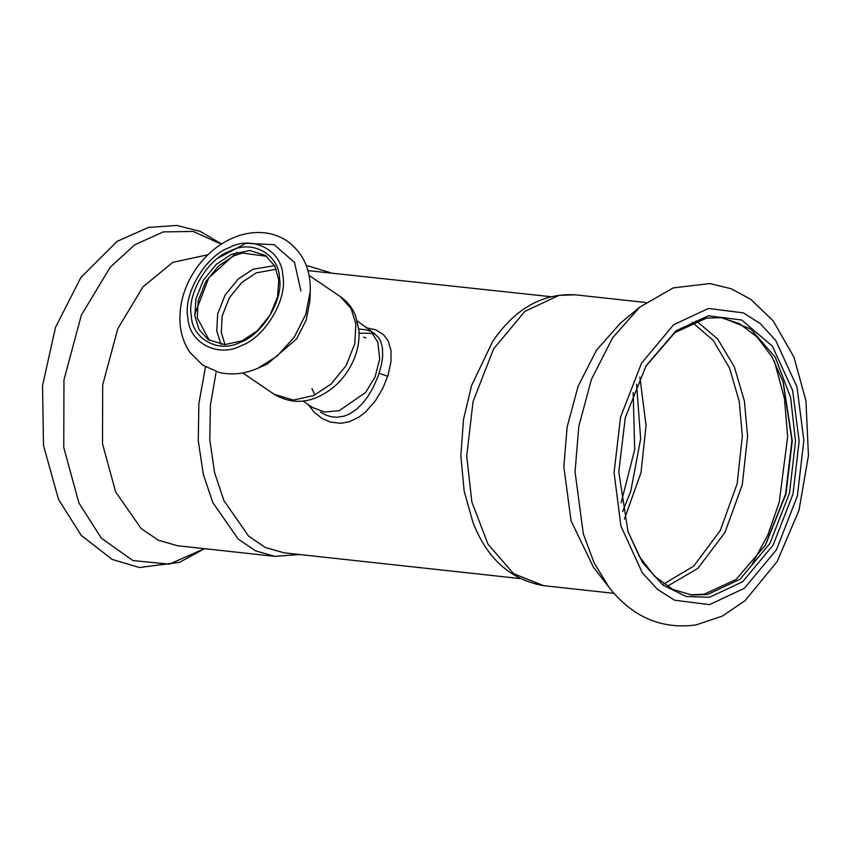 <?xml version="1.0" encoding="UTF-8"?>
<svg xmlns="http://www.w3.org/2000/svg" width="851" height="851" viewBox="0 0 851 851"><rect width="100%" height="100%" fill="white"/><g stroke="black" fill="none" stroke-linecap="round" stroke-linejoin="round"><path stroke-width="1.28" d="M357.335 321.072L370.44 330.454L377.791 342.23L379.706 358.941L375.046 377.078L365.568 392.492L339.209 410.703L324.539 412.012L312.583 407.533L302.977 401.002M258.076 368.132L267.267 364.058L296.627 338.921L306.211 320.029L309.86 301.233L310.253 291.393C310.934 269.586 303.179 252.758 286.989 240.897C273.448 232.1 257.853 230.206 240.184 235.216C222.122 241.088 207.219 252.556 195.453 269.597C183.816 287.085 178.721 305.403 180.157 324.561C181.125 334.89 184.359 344.134 189.869 352.293L202.644 365.122L219.25 372.472C232.132 375.344 245.067 373.897 258.076 368.132L277.075 356.154L294.116 337.358L305.807 314.317L310.253 291.393M229.674 251.173C207.804 258.853 186.816 294.169 191.305 315.753C191.943 339.006 218.633 353.569 240.099 342.389C261.98 335.198 283.543 300.19 279.511 278.373C279.341 254.97 253.119 239.652 231.557 250.375L229.674 251.173M231.387 254.343L216.356 264.267L203.357 280.234L195.868 299.052L194.922 316.274L199.028 329.433L208.165 339.655L224.685 344.644L242.205 340.762L257.066 330.996L269.958 315.338L277.543 296.839L278.777 279.766L274.777 266.044L265.427 255.449L249.822 250.481L231.387 254.343M266.576 256.279L242.333 253.034L233.727 255.928L218.696 265.852L205.697 281.819L198.209 300.637L197.262 317.859L209.357 340.421M690.235 594.828L704.234 594.179L735.998 579.531L765.432 545.172L785.93 494.091L792.281 440.871L783.207 382.173L772.038 356.941L756.986 336.879L739.264 323.571L720.478 317.476M627.751 530.918L639.239 556.352L654.685 576.382L672.769 589.413L691.842 595.03L707.479 594.53L740.03 579.265L769.932 543.374L789.483 493.154L795.515 441.222L790.6 397.374L775.218 357.197L750.795 329.082L722.095 317.636L706.468 318.125L674.971 332.571L645.696 366.419M709.479 597.296L742.636 581.754L773.091 545.193L792.994 494.059L799.142 441.169L792.621 390.428L772.368 346.144L741.678 320.008L708.447 315.795L676.098 330.709L646.122 365.696L625.251 417.724L618.783 471.933L628.017 531.715L642.665 562.734L662.94 585.105L686.193 596.508L709.479 597.296M765.006 545.885L785.569 494.144L791.919 440.371L782.952 381.386M639.665 307.211L620.039 323.54L596.466 350.197L578.084 386.343L567.128 427L563.83 466.678L571.064 520.801L593.455 567.255L609.103 587.435C632.431 617.007 661.355 629.527 695.863 624.974L722.254 616.124L745.125 600.625L777.186 561.511L798.983 510.355L808.45 455.615L805.94 400.8L793.909 357.058L773.219 320.891L750.795 299.35L731.115 288.712L709.734 283.543L673.184 287.915L639.665 307.211L612.56 337.858L591.424 379.418L578.829 426.17L575.042 471.794L583.35 534.024L594.136 562.926L609.103 587.435M645.696 302.488L575.414 294.829C542.64 292.978 515.046 308.541 492.623 341.549L471.614 385.439L463.508 419.426L460.848 455.87L464.178 491.24L472.922 522.227M365.866 327.667L375.802 329.858L383.429 334.56L388.226 340.921L391.035 350.601L391.003 361.505L388.056 375.217L382.78 388.386L375.334 400.885L365.845 411.724L358.984 417.086L349.176 421.777L340.857 423.298L330.433 422.107L322.295 418.596L314.147 412.171L308.307 404.629M216.207 371.642L210.41 405.108L209.793 439.744L214.548 472.496L223.93 500.675L248.598 536.109L265.352 547.48L283.989 552.82L519.823 578.531M550.554 296.659L307.945 270.618M358.782 329.029L365.93 329.826L370.291 331.188M373.876 333.103L378.642 337.698L380.94 341.964L382.45 347.868L382.663 356.495L381.429 364.856L378.195 376.036L373.142 387.599L368.132 396.098L363.047 402.831L356.846 409.033L349.261 414.097L344.038 416.171L336.751 417.256L331.316 416.745L326.561 415.341L320.401 412.075M205.474 366.919L198.868 403.661L198.262 440.616L203.325 474.379L212.782 502.547L238.237 539.109L255.534 550.842L274.767 556.352L177.646 545.757L158.414 540.247L141.128 528.514L115.672 491.952L102.514 443.786L102.684 384.95L117.81 328.646L142.904 286.957L172.785 262.353L207.889 254.768M311.923 388.588L314.785 394.683M366.1 337.89L363.537 337.166M374.397 333.454L359.93 333.166M313.625 395.587L331.039 384.088L346.091 365.6L354.761 343.804L355.867 323.859L351.112 308.615L340.517 296.776C347.368 301.531 352.388 307.849 355.558 315.742L358.888 330.092C359.654 340.496 357.771 350.803 353.229 361.026C345.634 377.429 334.092 389.301 318.593 396.64C303.605 403.608 288.808 402.821 274.203 394.3L293.329 400.076L313.625 395.587M229.227 247.62C205.485 255.917 182.763 294.51 187.911 317.785C188.826 342.953 218.292 358.207 241.493 345.527C265.235 337.23 287.957 298.637 282.798 275.362C281.894 250.194 252.428 234.94 229.227 247.62M237.046 252.226L208.803 277.798L194.73 314.445M274.565 265.661L253.077 269.235L238.099 279.117L225.153 295.031L217.696 313.785L216.75 330.943L221.026 344.4M276.256 269.278L256.364 272.82L241.897 282.372L229.398 297.733L222.196 315.838L221.281 332.401L225.004 344.644M708.426 308.456L673.535 324.805L641.494 363.271L620.549 417.086L614.082 472.73L620.943 526.109L642.25 572.712L657.493 589.36L674.535 600.2L709.5 604.635L744.391 588.286L776.431 549.82L797.376 496.016L803.844 440.361L796.983 386.982L775.676 340.379L760.432 323.731L743.391 312.891L708.426 308.456M752.305 563.745L767.942 534.79L779.229 502.271L787.654 436.648L784.441 398.428L774.389 361.207M667.216 586.318L697.831 568.425L724.946 532.471L742.263 484.825L747.582 436.276L744.38 400.927L734.349 366.919L717.648 338.943L696.161 320.827M575.414 294.829L559.033 295.35L524.897 311.349L493.537 348.984L473.039 401.64L466.72 456.093L471.869 502.069L487.995 544.193L513.61 573.67L543.693 585.679C510.451 579.712 486.857 558.554 472.911 522.216M663.748 584.009L693.799 566.021L720.286 530.46L737.179 483.634L742.349 435.999L739.242 401.364L729.498 367.972L713.244 340.4L692.278 322.338M624.4 519.163L640.984 472.677L646.058 425.5L639.888 377.174M379.142 373.302L387.716 376.291M622.698 511.536L630.857 490.836L640.654 438.882L636.58 384.258M306.477 265.501L330.358 272.65M621.156 502.803L634.686 449.647L633.187 392.449M204.453 548.682L169.37 564.149L132.905 560.575L101.322 538.151L78.898 502.941L63.761 447.562L63.963 379.908L81.345 315.168L110.204 267.235L134.618 244.907L163.222 231.908L193.241 231.44L221.175 244.152M242.769 372.919L274.203 394.3M309.083 275.394L340.517 296.776M300.914 291.021L294.531 262.48L274.128 244.673L245.971 243.312L218.154 258.055M613.975 593.338L543.693 585.679M274.767 556.352L299.616 554.522M204.485 548.693L179.582 562.33L139.49 567.532L112.13 559.426L81.196 535.353L58.496 499.367L43.497 445.445L42.55 385.631L55.485 327.433L80.866 277.511L117.14 241.354L148.468 227.408L176.976 225.451L200.325 231.451L221.526 243.939M371.376 331.401L374.036 333.209"/></g></svg>
